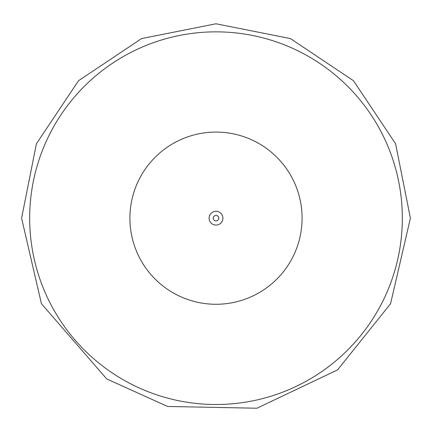 <?xml version="1.0" encoding="UTF-8"?>
<svg xmlns="http://www.w3.org/2000/svg" width="432" height="432" viewBox="0 0 432 432"><rect width="100%" height="100%" fill="white"/><g stroke="black" fill="none" stroke-linecap="round" stroke-linejoin="round"><path stroke-width="0.65" d="M129.902 218.176A86.098 86.098 0 0 1 216 132.079A86.098 86.098 0 0 1 302.098 218.176A86.098 86.098 0 0 1 216 304.274A86.098 86.098 0 0 1 129.902 218.176M29.668 218.176A186.332 186.332 0 0 1 216 31.849A186.332 186.332 0 0 1 402.332 218.176A186.332 186.332 0 0 1 216 404.509A186.332 186.332 0 0 1 29.668 218.176M209.104 218.176A6.896 6.896 0 0 1 216 211.28A6.896 6.896 0 0 1 222.896 218.176A6.896 6.896 0 0 1 216 225.077A6.896 6.896 0 0 1 209.104 218.176M213.246 218.176A2.754 2.754 0 0 1 216 215.422A2.754 2.754 0 0 1 218.754 218.176A2.754 2.754 0 0 1 216 220.93A2.754 2.754 0 0 1 213.246 218.176M410.4 218.176L395.604 143.786L353.462 80.719L290.396 38.578L216.005 23.776L141.61 38.572L78.543 80.708L36.401 143.78L21.6 218.176L41.423 303.701L106.731 378.961L167.654 406.469L256.916 408.224L337.549 369.895L390.577 303.701L410.4 218.176"/></g></svg>
